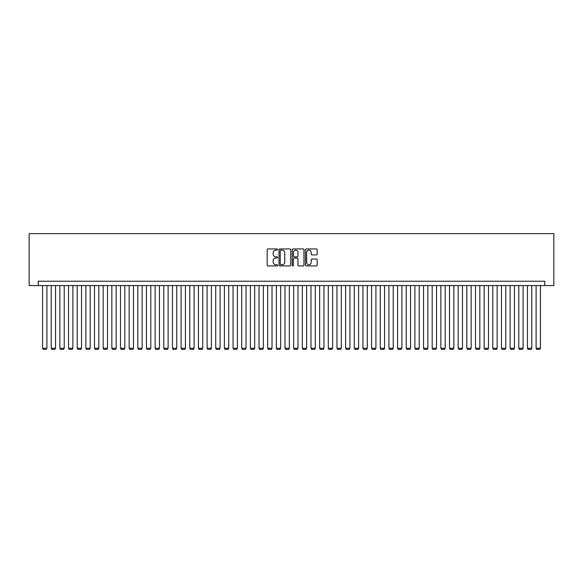 <?xml version="1.0" encoding="UTF-8"?>
<svg xmlns="http://www.w3.org/2000/svg" width="583" height="583" viewBox="0 0 583 583"><rect width="100%" height="100%" fill="white"/><g stroke="black" fill="none" stroke-linecap="round" stroke-linejoin="round"><path stroke-width="0.87" d="M277.646 249.524A0.598 0.598 0 0 0 277.049 248.934L268.02 248.934A0.853 0.853 0 0 0 267.174 249.779L267.174 265.076A0.853 0.853 0 0 0 268.02 265.928L277.049 265.928A0.598 0.598 0 0 0 277.646 265.331A0.598 0.598 0 0 0 277.049 264.74L275.883 264.74A2.718 2.718 0 0 1 273.165 262.022L273.165 260.747A2.718 2.718 0 0 1 275.883 258.021L277.049 258.021A0.598 0.598 0 0 0 277.646 257.431A0.598 0.598 0 0 0 277.049 256.833L275.883 256.833A2.718 2.718 0 0 1 273.165 254.115L273.165 252.84A2.718 2.718 0 0 1 275.883 250.122L277.049 250.122A0.598 0.598 0 0 0 277.646 249.524M316.336 254.924A0.853 0.853 0 0 0 317.188 254.071L317.188 249.779A0.853 0.853 0 0 0 316.336 248.934L306.308 248.934A0.853 0.853 0 0 0 305.463 249.779L305.463 265.076A0.853 0.853 0 0 0 306.308 265.928L316.336 265.928A0.853 0.853 0 0 0 317.188 265.076L317.188 259.894A0.853 0.853 0 0 0 316.336 259.041L312.043 259.041A0.853 0.853 0 0 0 311.198 259.894L311.198 262.467A2.274 2.274 0 0 1 308.924 264.74A2.274 2.274 0 0 1 306.651 262.467L306.651 252.395A2.274 2.274 0 0 1 308.924 250.122A2.274 2.274 0 0 1 311.198 252.395L311.198 254.071A0.853 0.853 0 0 0 312.043 254.924L316.336 254.924M544.755 285.568L553.85 285.568L553.85 233.615L29.15 233.615L29.15 285.568L544.755 285.568L544.755 281.239L38.245 281.239L38.245 285.568M290.757 249.779A0.853 0.853 0 0 0 289.904 248.934L279.876 248.934A0.853 0.853 0 0 0 279.031 249.779L279.031 265.076A0.853 0.853 0 0 0 279.876 265.928L289.904 265.928A0.853 0.853 0 0 0 290.757 265.076L290.757 249.779M293.096 248.934L303.124 248.934A0.853 0.853 0 0 1 303.969 249.779L303.969 265.076A0.853 0.853 0 0 1 303.124 265.928L298.831 265.928A0.853 0.853 0 0 1 297.979 265.076L297.979 258.874A0.853 0.853 0 0 0 297.133 258.021L294.284 258.021A0.853 0.853 0 0 0 293.431 258.874L293.431 265.331A0.598 0.598 0 0 1 292.841 265.928A0.598 0.598 0 0 1 292.243 265.331L292.243 249.779A0.853 0.853 0 0 1 293.096 248.934M280.809 250.122A0.598 0.598 0 0 0 280.219 250.712L280.219 264.143A0.598 0.598 0 0 0 280.809 264.74L282.048 264.74A2.718 2.718 0 0 0 284.766 262.022L284.766 252.84A2.718 2.718 0 0 0 282.048 250.122L280.809 250.122M297.979 252.439A2.274 2.274 0 0 0 295.705 250.165A2.274 2.274 0 0 0 293.431 252.439L293.431 255.981A0.853 0.853 0 0 0 294.284 256.833L297.133 256.833A0.853 0.853 0 0 0 297.979 255.981L297.979 252.439M46.902 285.568L46.902 348.255L42.574 348.255L42.574 285.568M46.902 348.255L46.254 349.385L43.222 349.385L42.574 348.255M55.56 285.568L55.56 348.255L51.231 348.255L51.231 285.568M55.56 348.255L54.911 349.385L51.88 349.385L51.231 348.255M64.217 285.568L64.217 348.255L59.889 348.255L59.889 285.568M64.217 348.255L63.569 349.385L60.537 349.385L59.889 348.255M72.875 285.568L72.875 348.255L68.546 348.255L68.546 285.568M72.875 348.255L72.226 349.385L69.195 349.385L68.546 348.255M81.533 285.568L81.533 348.255L77.204 348.255L77.204 285.568M81.533 348.255L80.884 349.385L77.852 349.385L77.204 348.255M90.19 285.568L90.19 348.255L85.861 348.255L85.861 285.568M90.19 348.255L89.542 349.385L86.51 349.385L85.861 348.255M98.848 285.568L98.848 348.255L94.519 348.255L94.519 285.568M98.848 348.255L98.199 349.385L95.167 349.385L94.519 348.255M107.505 285.568L107.505 348.255L103.176 348.255L103.176 285.568M107.505 348.255L106.857 349.385L103.832 349.385L103.176 348.255M116.17 285.568L116.17 348.255L111.841 348.255L111.841 285.568M116.17 348.255L115.514 349.385L112.49 349.385L111.841 348.255M124.828 285.568L124.828 348.255L120.499 348.255L120.499 285.568M124.828 348.255L124.179 349.385L121.147 349.385L120.499 348.255M133.485 285.568L133.485 348.255L129.156 348.255L129.156 285.568M133.485 348.255L132.837 349.385L129.805 349.385L129.156 348.255M142.143 285.568L142.143 348.255L137.814 348.255L137.814 285.568M142.143 348.255L141.494 349.385L138.463 349.385L137.814 348.255M150.8 285.568L150.8 348.255L146.471 348.255L146.471 285.568M150.8 348.255L150.152 349.385L147.12 349.385L146.471 348.255M159.458 285.568L159.458 348.255L155.129 348.255L155.129 285.568M159.458 348.255L158.809 349.385L155.778 349.385L155.129 348.255M168.115 285.568L168.115 348.255L163.787 348.255L163.787 285.568M168.115 348.255L167.467 349.385L164.435 349.385L163.787 348.255M176.773 285.568L176.773 348.255L172.444 348.255L172.444 285.568M176.773 348.255L176.124 349.385L173.093 349.385L172.444 348.255M185.438 285.568L185.438 348.255L181.102 348.255L181.102 285.568M185.438 348.255L184.782 349.385L181.758 349.385L181.102 348.255M194.095 285.568L194.095 348.255L189.766 348.255L189.766 285.568M194.095 348.255L193.447 349.385L190.415 349.385L189.766 348.255M202.753 285.568L202.753 348.255L198.424 348.255L198.424 285.568M202.753 348.255L202.104 349.385L199.073 349.385L198.424 348.255M211.41 285.568L211.41 348.255L207.082 348.255L207.082 285.568M211.41 348.255L210.762 349.385L207.73 349.385L207.082 348.255M220.068 285.568L220.068 348.255L215.739 348.255L215.739 285.568M220.068 348.255L219.419 349.385L216.388 349.385L215.739 348.255M228.725 285.568L228.725 348.255L224.397 348.255L224.397 285.568M228.725 348.255L228.077 349.385L225.045 349.385L224.397 348.255M237.383 285.568L237.383 348.255L233.054 348.255L233.054 285.568M237.383 348.255L236.734 349.385L233.703 349.385L233.054 348.255M246.041 285.568L246.041 348.255L241.712 348.255L241.712 285.568M246.041 348.255L245.392 349.385L242.36 349.385L241.712 348.255M254.698 285.568L254.698 348.255L250.369 348.255L250.369 285.568M254.698 348.255L254.05 349.385L251.025 349.385L250.369 348.255M263.363 285.568L263.363 348.255L259.034 348.255L259.034 285.568M263.363 348.255L262.714 349.385L259.683 349.385L259.034 348.255M272.021 285.568L272.021 348.255L267.692 348.255L267.692 285.568M272.021 348.255L271.372 349.385L268.34 349.385L267.692 348.255M280.678 285.568L280.678 348.255L276.349 348.255L276.349 285.568M280.678 348.255L280.029 349.385L276.998 349.385L276.349 348.255M289.336 285.568L289.336 348.255L285.007 348.255L285.007 285.568M289.336 348.255L288.687 349.385L285.655 349.385L285.007 348.255M297.993 285.568L297.993 348.255L293.664 348.255L293.664 285.568M297.993 348.255L297.345 349.385L294.313 349.385L293.664 348.255M306.651 285.568L306.651 348.255L302.322 348.255L302.322 285.568M306.651 348.255L306.002 349.385L302.971 349.385L302.322 348.255M315.308 285.568L315.308 348.255L310.979 348.255L310.979 285.568M315.308 348.255L314.66 349.385L311.628 349.385L310.979 348.255M323.966 285.568L323.966 348.255L319.637 348.255L319.637 285.568M323.966 348.255L323.317 349.385L320.286 349.385L319.637 348.255M332.631 285.568L332.631 348.255L328.302 348.255L328.302 285.568M332.631 348.255L331.975 349.385L328.95 349.385L328.302 348.255M341.288 285.568L341.288 348.255L336.959 348.255L336.959 285.568M341.288 348.255L340.64 349.385L337.608 349.385L336.959 348.255M349.946 285.568L349.946 348.255L345.617 348.255L345.617 285.568M349.946 348.255L349.297 349.385L346.266 349.385L345.617 348.255M358.603 285.568L358.603 348.255L354.275 348.255L354.275 285.568M358.603 348.255L357.955 349.385L354.923 349.385L354.275 348.255M367.261 285.568L367.261 348.255L362.932 348.255L362.932 285.568M367.261 348.255L366.612 349.385L363.581 349.385L362.932 348.255M375.918 285.568L375.918 348.255L371.59 348.255L371.59 285.568M375.918 348.255L375.27 349.385L372.238 349.385L371.59 348.255M384.576 285.568L384.576 348.255L380.247 348.255L380.247 285.568M384.576 348.255L383.927 349.385L380.896 349.385L380.247 348.255M393.234 285.568L393.234 348.255L388.905 348.255L388.905 285.568M393.234 348.255L392.585 349.385L389.553 349.385L388.905 348.255M401.898 285.568L401.898 348.255L397.562 348.255L397.562 285.568M401.898 348.255L401.242 349.385L398.218 349.385L397.562 348.255M410.556 285.568L410.556 348.255L406.227 348.255L406.227 285.568M410.556 348.255L409.907 349.385L406.876 349.385L406.227 348.255M419.213 285.568L419.213 348.255L414.885 348.255L414.885 285.568M419.213 348.255L418.565 349.385L415.533 349.385L414.885 348.255M427.871 285.568L427.871 348.255L423.542 348.255L423.542 285.568M427.871 348.255L427.222 349.385L424.191 349.385L423.542 348.255M436.529 285.568L436.529 348.255L432.2 348.255L432.2 285.568M436.529 348.255L435.88 349.385L432.848 349.385L432.2 348.255M445.186 285.568L445.186 348.255L440.857 348.255L440.857 285.568M445.186 348.255L444.538 349.385L441.506 349.385L440.857 348.255M453.844 285.568L453.844 348.255L449.515 348.255L449.515 285.568M453.844 348.255L453.195 349.385L450.163 349.385L449.515 348.255M462.501 285.568L462.501 348.255L458.172 348.255L458.172 285.568M462.501 348.255L461.853 349.385L458.821 349.385L458.172 348.255M471.159 285.568L471.159 348.255L466.83 348.255L466.83 285.568M471.159 348.255L470.51 349.385L467.486 349.385L466.83 348.255M479.824 285.568L479.824 348.255L475.495 348.255L475.495 285.568M479.824 348.255L479.168 349.385L476.143 349.385L475.495 348.255M488.481 285.568L488.481 348.255L484.152 348.255L484.152 285.568M488.481 348.255L487.833 349.385L484.801 349.385L484.152 348.255M497.139 285.568L497.139 348.255L492.81 348.255L492.81 285.568M497.139 348.255L496.49 349.385L493.458 349.385L492.81 348.255M505.796 285.568L505.796 348.255L501.467 348.255L501.467 285.568M505.796 348.255L505.148 349.385L502.116 349.385L501.467 348.255M514.454 285.568L514.454 348.255L510.125 348.255L510.125 285.568M514.454 348.255L513.805 349.385L510.774 349.385L510.125 348.255M523.111 285.568L523.111 348.255L518.783 348.255L518.783 285.568M523.111 348.255L522.463 349.385L519.431 349.385L518.783 348.255M531.769 285.568L531.769 348.255L527.44 348.255L527.44 285.568M531.769 348.255L531.12 349.385L528.089 349.385L527.44 348.255M540.426 285.568L540.426 348.255L536.098 348.255L536.098 285.568M540.426 348.255L539.778 349.385L536.746 349.385L536.098 348.255"/></g></svg>
